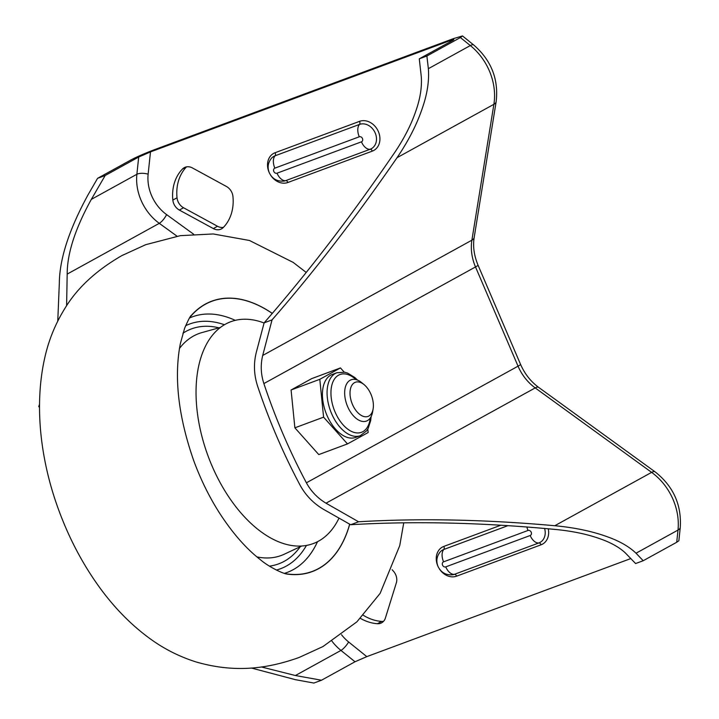 <?xml version="1.0" encoding="UTF-8"?>
<svg xmlns="http://www.w3.org/2000/svg" width="719" height="719" viewBox="0 0 719 719"><rect width="100%" height="100%" fill="white"/><g stroke="black" fill="none" stroke-linecap="round" stroke-linejoin="round"><path stroke-width="1.08" d="M223.447 227.348A11.01 8.979 61.1 0 1 217.506 226.26L183.543 207.755A11.01 8.979 61.1 0 1 178.015 201.536A11.01 8.979 61.1 0 1 177.027 197.77A44.407 36.202 61.1 0 1 186.509 166.871M172.839 200.08A11.01 8.979 -118.9 0 0 173.827 203.845A11.01 8.979 -118.9 0 0 179.355 210.065L213.318 228.57A11.01 8.979 -118.9 0 0 221.542 228.849A11.01 8.979 -118.9 0 0 223.258 227.546A44.407 36.202 -118.9 0 0 232.938 196.449A11.01 8.979 -118.9 0 0 226.422 186.464L192.458 167.958A11.01 8.979 -118.9 0 0 184.235 167.671A11.01 8.979 -118.9 0 0 182.518 168.983A44.407 36.202 -118.9 0 0 172.839 200.08L177.027 197.77M636.036 553.208L677.999 530.083A16.51 6.219 6 0 0 680.282 527.351C681.639 504.657 673.245 486.161 655.09 471.853A16.51 4.781 -54 0 0 651.63 472.365L535.206 387.909L326.013 503.192L358.574 521.778L350.656 524.726C414.306 520.933 482.88 522.542 556.398 529.552C572.953 531.215 587.45 534.271 599.889 538.729C610.728 542.477 619.221 547.213 625.377 552.956L635.596 563.552L643.199 560.73L676.714 542.261L677.999 530.083A55.048 44.875 -118.9 0 0 673.083 499.534A55.048 44.875 -118.9 0 0 651.63 472.365L554.789 525.724C574.337 527.566 591.485 531.116 606.225 536.374C618.924 540.76 628.855 546.368 636.036 553.208L643.199 560.73M416.166 110.061C420.282 98.135 421.99 87.044 421.298 76.807L419.276 58.832L426.879 56.01L428.362 68.682C429.279 80.726 427.329 93.731 422.493 107.706C417.038 124.117 408.554 140.771 397.05 157.686C355.572 217.848 313.906 271.917 272.043 319.892L264.125 322.84C307.894 272.663 351.438 215.862 394.758 152.41C404.438 138.03 411.574 123.911 416.166 110.061M363.347 615.293A44.407 36.202 -118.9 0 0 381.609 621.405A11.01 8.979 -118.9 0 0 383.569 621.306M138.695 157.039L136.88 174.277A8.26 3.11 -174 0 1 148.132 174.196L150.487 151.907L138.695 157.039L105.181 175.508L97.577 178.33L131.092 159.87C137.104 156.724 144.968 153.3 154.675 149.597L453.563 38.574L462.515 35.95L460.394 37.541L426.879 56.01M392.116 569.718A44.407 36.202 61.1 0 1 393.67 571.479A11.01 8.979 61.1 0 1 396.331 582.893L385.384 618.079A11.01 8.979 61.1 0 1 381.663 622.807A11.01 8.979 61.1 0 1 377.421 623.715A44.407 36.202 61.1 0 1 360.426 618.358M150.487 151.907L449.375 40.884L450.382 41.693M630.869 558.537L366.807 656.627L348.625 641.968A38.529 31.411 61.1 0 1 341.498 634.724M331.989 641.222A46.789 38.143 -118.9 0 0 340.95 650.425L355.015 661.759L366.807 656.627M355.015 661.759L321.501 680.228L313.897 683.05L295.509 679.698L251.335 668.014M680.282 527.351L678.862 540.751L676.714 542.261M358.574 521.778C419.447 518.156 484.849 519.469 554.789 525.724M39.473 406.289L38.718 406.568L39.473 407.296M97.577 178.33L87.844 195.173C69.024 229.774 59.524 259.101 59.335 283.124L57.763 321.078M39.482 404.5L38.718 406.568M449.375 40.884C453.689 39.329 454.83 39.159 452.79 40.372L453.851 39.572M452.79 40.372L419.276 58.832M263.873 383.578A375.237 215.763 69.6 0 0 306.402 482.809L518.048 366.178L475.511 266.947L263.873 383.578C260.835 374.186 260.44 364.812 262.696 355.465L272.043 319.892M321.501 680.228L295.401 675.527L261.419 666.962M350.656 524.726L323.469 509.304C313.43 503.381 305.629 495.328 300.075 485.163A375.237 215.763 69.6 0 1 257.537 385.932C253.933 374.761 253.51 363.607 256.261 352.481L264.125 322.84M326.013 503.192C317.609 498.159 311.075 491.365 306.402 482.809M105.181 175.508L91.322 199.379C75.207 228.624 67.155 253.528 67.182 274.101L66.606 305.737M349.713 524.205A144.24 82.937 -110.4 0 1 318.688 568.63A144.24 82.937 -110.4 0 1 287.411 574.139L286.881 574.05C282.585 573.51 268.618 566.806 260.386 559.706C246.033 548.552 232.318 532.851 219.241 512.602C209.211 496.811 200.763 479.654 193.896 461.14C178.366 416.732 173.836 377.619 180.307 343.79L184.648 328.179C188.306 319.829 190.526 315.578 191.308 315.425A144.24 82.937 -110.4 0 1 205.319 304.119A144.24 82.937 -110.4 0 1 272.294 313.394M285.389 573.69A144.106 82.865 69.6 0 0 289.074 574.184A144.106 82.865 69.6 0 0 318.679 568.486A144.106 82.865 69.6 0 0 349.659 524.178M272.258 313.439A144.106 82.865 69.6 0 0 205.418 304.227A144.106 82.865 69.6 0 0 192.539 314.311A144.106 82.865 69.6 0 0 190.077 317.097M284.347 573.385A136.304 78.38 69.6 0 0 293.235 569.646A136.304 78.38 69.6 0 0 317.501 541.713M276.357 570.05A130.525 75.055 69.6 0 0 286.342 566.069A130.525 75.055 69.6 0 0 306.429 545.46M235.275 320.35A136.304 78.38 69.6 0 0 189.492 318.005M224.445 324.745A130.525 75.055 69.6 0 0 185.61 325.743M338.964 518.219A118.347 68.053 -110.4 0 1 210.91 463.288A118.347 68.053 -110.4 0 1 202.488 353.029A118.347 68.053 -110.4 0 1 264.08 322.993M370.941 394.246A18.218 10.479 -110.4 0 1 373.116 408.922A18.218 10.479 -110.4 0 1 364.263 416.625A18.218 10.479 -110.4 0 1 352.463 404.438A18.218 10.479 -110.4 0 1 351.789 385.429A18.218 10.479 -110.4 0 1 364.093 384.629A18.218 10.479 -110.4 0 1 370.941 394.246M373.116 408.922L372.586 412.005A22.019 12.663 -110.4 0 1 366.456 421.064A22.019 12.663 -110.4 0 1 347.619 406.577A22.019 12.663 -110.4 0 1 351.124 379.785A22.019 12.663 -110.4 0 1 361.675 382.643L364.093 384.629M326.938 415.312A33.577 19.305 69.6 0 0 355.662 437.404L360.309 435.678A33.577 19.305 -110.4 0 1 331.585 413.587A33.577 19.305 -110.4 0 1 336.923 372.73L332.277 374.446A33.577 19.305 69.6 0 0 326.938 415.312M367.804 429.072L368.146 432.532L347.484 443.92L318.778 454.588L294.88 427.823L291.087 389.986L319.793 379.317L340.455 367.93L311.749 378.598L291.087 389.986M319.793 379.317L323.586 417.164L347.484 443.92M344.212 372.136L340.455 367.93M294.88 427.823L323.586 417.164M445.735 566.878A2.75 2.247 61.1 0 1 442.545 565.143A2.75 2.247 61.1 0 1 443.569 561.836L528.007 530.469A2.75 2.247 61.1 0 1 531.197 532.204A2.75 2.247 61.1 0 1 530.173 535.511L445.735 566.878A11.01 6.327 69.6 0 0 454.444 574.31A13.535 11.037 61.1 0 1 452.602 574.778C445.825 575.281 440.963 572.486 438.006 566.401C435.966 561.242 436.658 556.461 440.082 552.066A13.535 11.037 61.1 0 1 443.803 549.478A2.75 1.582 69.6 0 0 443.857 546.395A16.24 13.239 -118.9 0 0 437.781 565.907A16.24 13.239 -118.9 0 0 438.033 566.446M277.004 173.198A2.75 2.247 61.1 0 1 273.813 171.464A2.75 2.247 61.1 0 1 274.838 168.156L359.275 136.79A2.75 2.247 61.1 0 1 362.466 138.524A2.75 2.247 61.1 0 1 361.441 141.832L277.004 173.198A11.01 6.327 69.6 0 0 285.713 180.631A13.535 11.037 61.1 0 1 283.87 181.098C277.094 181.601 272.231 178.806 269.274 172.722C267.234 167.563 267.926 162.782 271.351 158.387A13.535 11.037 61.1 0 1 275.071 155.798A2.75 1.582 69.6 0 0 275.125 152.716A16.24 13.239 -118.9 0 0 269.05 172.227A16.24 13.239 -118.9 0 0 269.301 172.767M507.92 525.661L443.803 549.478A11.01 6.327 69.6 0 0 443.569 561.836M544.589 528.465A13.535 11.037 61.1 0 1 538.873 542.944L454.444 574.31A2.75 1.582 69.6 0 1 456.619 576.162L541.056 544.804A16.24 13.239 -118.9 0 0 548.246 528.789M530.173 535.511A11.01 6.327 69.6 0 0 538.873 542.944A2.75 1.582 69.6 0 1 541.056 544.804M361.441 141.832A11.01 6.327 69.6 0 0 370.141 149.264A13.535 11.037 61.1 0 0 375.21 132.988A13.535 11.037 61.1 0 0 359.5 124.432L275.071 155.798A11.01 6.327 69.6 0 0 274.838 168.156M193.564 234.169L166.592 214.604A38.529 31.411 61.1 0 1 151.574 195.586A38.529 31.411 61.1 0 1 148.132 174.196M91.322 199.379L136.88 174.277A46.789 38.143 -118.9 0 0 141.059 200.242A46.789 38.143 -118.9 0 0 159.285 223.339L67.182 274.101M262.696 355.465L471.889 240.182L493.881 104.318A55.048 44.875 -118.9 0 0 489.351 70.866A55.048 44.875 -118.9 0 0 470.325 45.558L428.362 68.682M655.09 471.853L538.675 387.397A16.51 4.781 -54 0 0 535.206 387.909A44.039 35.896 61.1 0 1 518.048 366.178A16.51 1.15 -23.2 0 0 520.556 364.38L478.027 265.149A16.51 1.15 -23.2 0 1 475.511 266.947A44.039 35.896 61.1 0 1 471.889 240.182A16.51 6.624 9.2 0 0 474.172 237.495L496.164 101.631A16.51 6.624 9.2 0 1 493.881 104.318L397.05 157.686M270.614 175.157A16.24 13.239 -118.9 0 0 287.888 182.482L372.325 151.116A16.24 13.239 -118.9 0 0 378.392 131.604A16.24 13.239 -118.9 0 0 359.563 121.349L275.125 152.716M439.345 568.837A16.24 13.239 -118.9 0 0 456.619 576.162M500.846 525.221L443.857 546.395M496.164 101.631C498.725 79.144 491.248 60.27 473.731 45A16.51 4.296 -51.1 0 0 470.325 45.558L460.394 37.541M166.592 214.604A8.26 2.391 126 0 1 159.285 223.339L177.027 236.2M348.625 641.968A8.26 2.148 128.9 0 1 340.95 650.425L295.401 675.527M359.563 121.349A2.75 1.582 69.6 0 1 359.5 124.432A11.01 6.327 69.6 0 0 359.275 136.79M372.325 151.116A2.75 1.582 69.6 0 0 370.141 149.264L285.713 180.631A2.75 1.582 69.6 0 1 287.888 182.482M526.901 527A11.01 6.327 69.6 0 0 528.007 530.469M377.421 623.715L381.609 621.405M182.518 168.983L186.248 166.925M179.355 210.065L183.543 207.755M213.318 228.57L217.506 226.26M218.953 327.828A125.313 72.053 69.6 0 0 185.808 331.486A125.313 72.053 69.6 0 0 182.95 333.212M269.472 566.132A125.313 72.053 69.6 0 0 284.293 561.287A125.313 72.053 69.6 0 0 300.254 546.701M220.481 327.406L201.94 332.582A118.347 68.053 69.6 0 0 193.528 336.025A118.347 68.053 69.6 0 0 179.462 348.427M256.899 556.883A118.347 68.053 69.6 0 0 284.266 554.214L301.692 546.027M356.013 379.605A30.827 17.723 69.6 0 0 334.299 379.308A30.827 17.723 69.6 0 0 335.09 412.041A30.827 17.723 69.6 0 0 355.68 432.784A30.827 17.723 69.6 0 0 370.276 418.009M538.675 387.397C530.811 381.618 524.771 373.943 520.556 364.38M478.027 265.149C474.055 255.542 472.769 246.329 474.172 237.495M473.731 45L462.515 35.95M306.222 272.456L293.172 262.39L249.43 240.47L213.228 233.963L180.37 235.652L145.714 244.685L121.799 255.631C96.139 270.452 77.176 288.04 64.908 308.379C55.839 323.02 49.323 338.622 45.369 355.159C33.146 406.172 41.244 463.09 58.949 510.67C68.593 536.796 80.995 560.784 96.166 582.624C111.912 605.29 129.815 623.939 149.858 638.562C163.86 648.808 179.22 656.591 195.928 661.902C234.214 673.02 266.65 669.038 299.059 657.499L322.966 646.552L356.867 621.863L380.099 593.427L399.737 545.64L403.745 522.821M360.309 435.678L366.6 430.879L368.137 428.47L370.689 420.597L371.103 416.634M357.541 380.108L354.737 377.457L347.547 373.071L344.796 372.244L336.923 372.73"/></g></svg>
